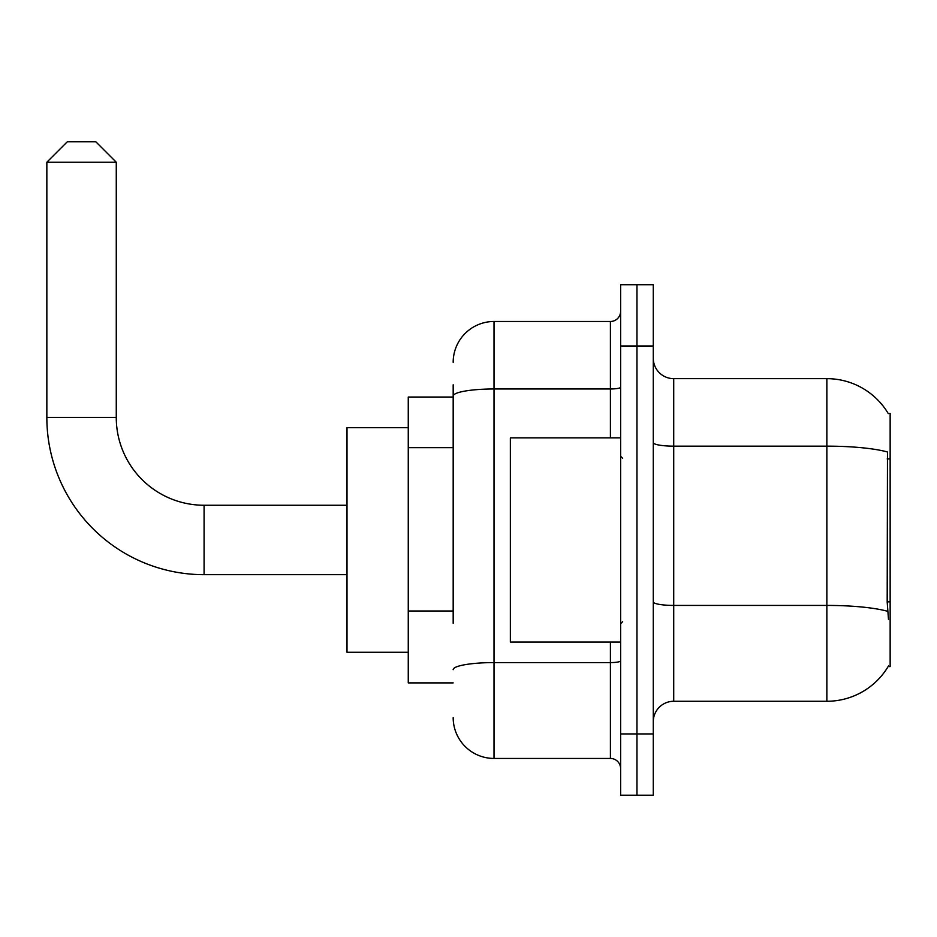 <?xml version="1.0" encoding="UTF-8"?>
<svg xmlns="http://www.w3.org/2000/svg" width="937" height="937" viewBox="0 0 937 937"><rect width="100%" height="100%" fill="white"/><g stroke="black" fill="none" stroke-linecap="round" stroke-linejoin="round"><path stroke-width="1.41" d="M888.147 666.558L888.499 665.949A71.47 71.47 0 0 1 826.856 701.274A71.47 71.47 0 0 0 888.147 666.558L890.15 666.558L890.15 413.369L888.147 413.369M453.18 435.4L453.18 384.779L453.18 397.03L408.263 397.03L408.263 682.897L453.18 682.897M653.288 721.689A20.415 20.415 0 0 1 673.715 701.274L826.856 701.274L826.856 378.653L673.715 378.653A20.415 20.415 0 0 1 653.288 358.239A20.415 20.415 0 0 0 673.715 378.653L673.715 701.274A20.415 20.415 0 0 0 653.288 721.689M636.961 733.94L636.961 795.197L653.288 795.197L653.288 733.94L636.961 733.94L636.961 795.197L620.622 795.197L620.622 733.94L636.961 733.94L636.961 345.987L636.961 733.94M620.622 733.94L620.622 284.731L636.961 284.731L636.961 345.987L636.961 284.731L653.288 284.731L653.288 733.94M888.299 413.627A71.47 71.47 0 0 0 826.856 378.653A71.47 71.47 0 0 1 888.299 413.627M888.499 619.603L887.187 601.859L887.48 451.985A71.47 12.415 180 0 0 826.856 446.153L673.715 446.153A20.415 3.549 -0 0 1 653.288 442.604M453.18 623.257L453.18 384.779M453.18 362.326A40.841 40.841 0 0 1 494.022 321.485L494.022 758.443L610.409 758.443L610.409 642.056M494.022 321.485L610.409 321.485A10.213 10.213 0 0 0 620.622 311.271M620.622 768.656A10.213 10.213 0 0 0 610.409 758.443M494.022 758.443A40.841 40.841 0 0 1 453.18 717.613M620.622 437.872L510.36 437.872L510.36 642.056L620.622 642.056M347.006 574.674L204.079 574.674A157.229 157.229 0 0 1 46.85 417.457L46.85 162.218L67.265 141.803L95.855 141.803L116.27 162.218L46.85 162.218M204.079 574.674L204.079 505.254A87.797 87.797 0 0 1 116.27 417.457L116.27 162.218M408.263 427.659L347.006 427.659L347.006 652.269L408.263 652.269M890.15 458.931L887.187 458.931M890.15 601.859L887.187 601.859M453.18 447.652L408.263 447.652M453.18 611.006L408.263 611.006M887.702 611.322A71.47 12.415 180 0 0 826.856 605.419L673.715 605.419A20.415 3.549 0 0 1 653.288 601.87M653.288 345.987L620.622 345.987M620.622 660.819A10.213 1.769 0 0 1 610.409 662.588L494.022 662.588A40.841 7.086 180 0 0 453.18 669.686M453.18 396.07A40.841 7.086 180 0 1 494.022 388.972L610.409 388.972L610.409 321.485M610.409 437.872L610.409 388.972A10.213 1.769 0 0 0 620.622 387.204M46.85 417.457L116.27 417.457M622.66 458.287L620.622 456.249M622.66 621.641L620.622 623.679M347.006 505.254L204.079 505.254"/></g></svg>
